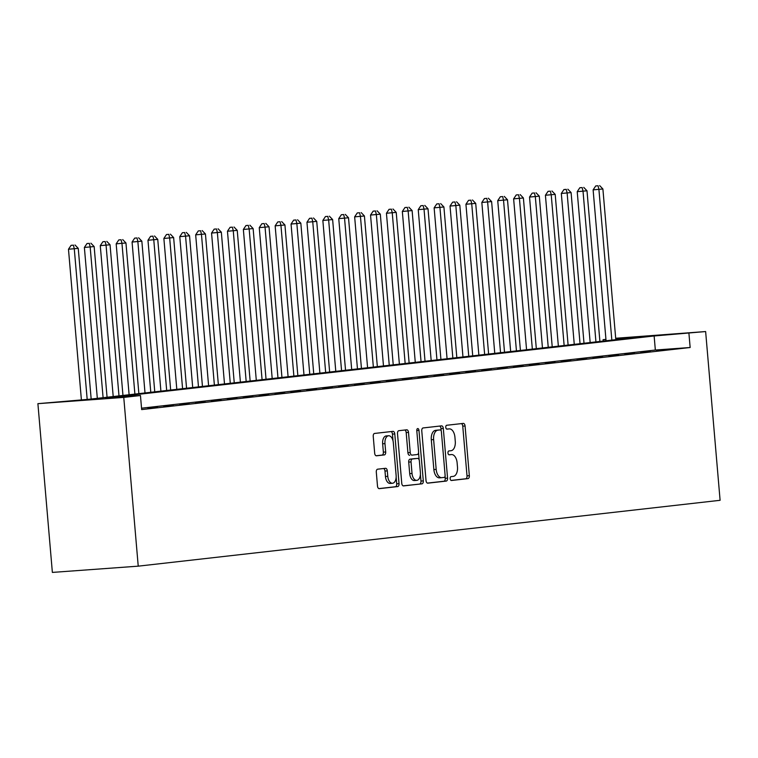 <?xml version="1.0" encoding="UTF-8"?>
<svg xmlns="http://www.w3.org/2000/svg" width="758" height="758" viewBox="0 0 758 758"><rect width="100%" height="100%" fill="white"/><g stroke="black" fill="none" stroke-linecap="round" stroke-linejoin="round"><path stroke-width="1.14" d="M450.167 478.677A1.942 1.099 85.8 0 0 451.408 480.487A1.942 1.099 85.8 0 0 451.427 480.487L468.008 478.611A2.767 1.573 85.8 0 0 469.335 475.673L465.071 425.987A2.767 1.573 85.8 0 0 463.309 423.4A2.767 1.573 85.8 0 0 463.28 423.4L446.699 425.276A1.942 1.099 85.8 0 0 445.77 427.332A1.942 1.099 85.8 0 0 447.002 429.142A1.942 1.099 85.8 0 0 447.031 429.142L449.172 428.895A8.869 5.022 85.8 0 1 449.286 428.886A8.869 5.022 85.8 0 1 454.923 437.167L455.274 441.308A8.869 5.022 85.8 0 1 451.038 450.707L448.897 450.953A1.942 1.099 85.8 0 0 447.969 453.009A1.942 1.099 85.8 0 0 449.2 454.819A1.942 1.099 85.8 0 0 449.229 454.819L451.37 454.573A8.869 5.022 85.8 0 1 451.484 454.563A8.869 5.022 85.8 0 1 457.121 462.844L457.481 466.985A8.869 5.022 85.8 0 1 453.246 476.384L451.095 476.621A1.942 1.099 85.8 0 0 450.167 478.677M377.626 469.193A2.767 1.573 85.8 0 0 376.3 472.13L377.493 486.067A2.767 1.573 85.8 0 0 379.256 488.654A2.767 1.573 85.8 0 0 379.294 488.654L397.704 486.57A2.767 1.573 85.8 0 0 399.03 483.632L394.776 433.946A2.767 1.573 85.8 0 0 393.014 431.359A2.767 1.573 85.8 0 0 392.976 431.359L374.556 433.443A2.767 1.573 85.8 0 0 373.239 436.381L374.679 453.218A2.767 1.573 85.8 0 0 376.442 455.804A2.767 1.573 85.8 0 0 376.48 455.804L384.363 454.914A2.767 1.573 85.8 0 0 385.68 451.976L384.969 443.62A7.409 4.197 85.8 0 1 388.598 435.755A7.409 4.197 85.8 0 1 393.317 442.681L396.121 475.389A7.409 4.197 85.8 0 1 392.483 483.253A7.409 4.197 85.8 0 1 387.774 476.337L387.3 470.889A2.767 1.573 85.8 0 0 385.538 468.292A2.767 1.573 85.8 0 0 385.509 468.302L377.626 469.193M140.457 395.524L123.762 397.41L138.231 566.16L720.1 500.299L705.632 331.549L654.135 335.974L105.646 398.054L140.457 395.524L141.661 409.585L690.15 347.505L688.937 333.444M426.024 480.581A2.767 1.573 85.8 0 0 427.787 483.168A2.767 1.573 85.8 0 0 427.825 483.159L446.244 481.074A2.767 1.573 85.8 0 0 447.561 478.137L443.307 428.45A2.767 1.573 85.8 0 0 441.544 425.863A2.767 1.573 85.8 0 0 441.507 425.863L423.097 427.948A2.767 1.573 85.8 0 0 421.77 430.885L426.024 480.581M421.969 483.822L403.559 485.906A2.767 1.573 85.8 0 0 403.559 485.906A2.767 1.573 85.8 0 1 401.759 483.32L397.505 433.633A2.767 1.573 85.8 0 1 398.831 430.696L406.705 429.805A2.767 1.573 85.8 0 1 406.743 429.805A2.767 1.573 85.8 0 1 408.505 432.392L410.23 452.535A2.767 1.573 85.8 0 0 411.992 455.132A2.767 1.573 85.8 0 0 412.03 455.122L417.26 454.535A2.767 1.573 85.8 0 0 418.577 451.597L416.786 430.61A1.942 1.099 85.8 0 1 417.734 428.554A1.942 1.099 85.8 0 1 418.966 430.364L423.296 480.885A2.767 1.573 85.8 0 1 421.969 483.822L403.152 485.859M656.627 350.613L666.168 349.533L656.627 350.613M640.728 352.413L650.269 351.333L640.728 352.413M624.829 354.213L634.37 353.133L624.829 354.213M608.93 356.014L618.471 354.934L608.93 356.014M593.04 357.814L602.572 356.734L593.04 357.814M577.141 359.614L586.673 358.534L577.141 359.614M561.242 361.414L570.774 360.334L561.242 361.414M545.343 363.215L554.884 362.135L545.343 363.215M529.444 365.015L538.985 363.935L529.444 365.015M513.545 366.815L523.086 365.735L513.545 366.815M497.646 368.615L507.187 367.535L497.646 368.615M481.747 370.416L491.288 369.336L481.747 370.416M465.848 372.206L475.389 371.136L465.848 372.206M449.949 374.007L459.49 372.927L449.949 374.007M434.059 375.807L443.591 374.727L434.059 375.807M418.16 377.607L427.692 376.527L418.16 377.607M402.261 379.407L411.793 378.327L402.261 379.407M386.362 381.208L395.903 380.128L386.362 381.208M370.463 383.008L380.004 381.928L370.463 383.008M354.564 384.808L364.105 383.728L354.564 384.808M338.665 386.608L348.206 385.528L338.665 386.608M322.766 388.409L332.307 387.329L322.766 388.409M306.867 390.209L316.408 389.129L306.867 390.209M290.968 392.009L300.509 390.929L290.968 392.009M275.069 393.809L284.61 392.729L275.069 393.809M259.179 395.61L268.711 394.53L259.179 395.61M243.28 397.4L252.812 396.32L243.28 397.4M227.381 399.201L236.913 398.121L227.381 399.201M211.482 401.001L221.023 399.921L211.482 401.001M195.583 402.801L205.124 401.721L195.583 402.801M179.684 404.601L189.225 403.521L179.684 404.601M163.785 406.402L173.326 405.322L163.785 406.402M147.886 408.202L157.427 407.122L147.886 408.202M690.15 347.505L655.338 350.035L141.538 408.192M615.733 338.769L637.885 337.158L89.406 399.239L37.9 403.663L52.368 572.413L138.231 566.16M603.197 341.081L603.084 339.688L605.936 339.366M615.695 338.267L705.632 331.549M37.9 403.663L123.762 397.41M605.945 339.48L603.084 339.688M655.338 350.035L654.135 335.974M449.276 454.724A8.869 5.022 85.8 0 0 449.162 454.734A8.869 5.022 85.8 0 0 449.049 454.743L451.37 454.573M447.078 429.056A8.869 5.022 85.8 0 0 446.964 429.056A8.869 5.022 85.8 0 0 446.85 429.066L449.172 428.895M451.086 480.43L465.687 478.781A2.767 1.573 85.8 0 0 467.013 475.844L462.75 426.157A2.767 1.573 85.8 0 0 461.366 423.618M441.175 430.838L440.985 428.621A2.767 1.573 85.8 0 0 439.593 426.081M427.417 483.111L443.923 481.245A2.767 1.573 85.8 0 0 445.24 478.307L445.069 476.27M444.188 477.407A1.942 1.099 85.8 0 0 445.117 475.351L441.383 431.728A1.942 1.099 85.8 0 0 440.142 429.919A1.942 1.099 85.8 0 0 440.123 429.928L437.859 430.184A8.869 5.022 85.8 0 0 433.623 439.583L436.182 469.392A8.869 5.022 85.8 0 0 441.819 477.673A8.869 5.022 85.8 0 0 441.933 477.663L444.188 477.407M440.142 429.919L437.821 430.089A1.942 1.099 85.8 0 0 437.821 430.089A1.942 1.099 85.8 0 0 437.802 430.089L440.123 429.928M441.706 477.682L439.612 477.834A8.869 5.022 85.8 0 1 439.498 477.843A8.869 5.022 85.8 0 1 433.86 469.562L431.302 439.744A8.869 5.022 85.8 0 1 435.537 430.345L437.802 430.089M409.671 455.293L409.708 455.293A2.767 1.573 85.8 0 1 409.671 455.293A2.767 1.573 85.8 0 1 407.908 452.706L406.184 432.553A2.767 1.573 85.8 0 0 404.8 430.023M418.549 452.706L419.165 459.898M420.396 474.337L420.974 481.055L423.296 480.885M412.02 473.447A7.409 4.197 85.8 0 0 416.739 480.373A7.409 4.197 85.8 0 0 420.377 472.509L419.382 460.978A2.767 1.573 85.8 0 0 417.62 458.391A2.767 1.573 85.8 0 0 417.592 458.401L412.361 458.988A2.767 1.573 85.8 0 0 411.035 461.925L412.02 473.447L409.708 473.617A7.409 4.197 85.8 0 0 414.418 480.544L416.739 480.373M415.337 458.562A2.767 1.573 85.8 0 0 415.299 458.562A2.767 1.573 85.8 0 0 415.27 458.562L410.04 459.159A2.767 1.573 85.8 0 0 408.714 462.096L411.035 461.925M409.708 473.617L408.714 462.096M419.657 483.992A2.767 1.573 85.8 0 0 420.974 481.055M392.483 483.253L390.162 483.424A7.409 4.197 85.8 0 1 385.452 476.507L384.979 471.05A2.767 1.573 85.8 0 0 383.595 468.52M388.598 435.755L386.286 435.926A7.409 4.197 85.8 0 0 382.648 443.79L384.969 443.62M376.072 455.757L382.041 455.084A2.767 1.573 85.8 0 0 383.359 452.147L382.648 443.79M393.032 440.881L392.454 434.107A2.767 1.573 85.8 0 0 391.062 431.577M378.886 488.607L395.392 486.74A2.767 1.573 85.8 0 0 396.709 483.803L396.15 477.218M615.809 339.66L602.894 188.988L593.116 189.86L606.059 340.759M598.062 185.767L595.741 185.937L598.062 185.767L598.915 189.434L611.839 340.105M599.644 185.587L602.894 188.988M593.116 189.86L595.741 185.937M599.91 341.451L586.995 190.789L577.217 191.66L590.16 342.559M582.163 187.567L579.842 187.738L582.163 187.567L583.025 191.234L595.94 341.905M583.745 187.387L586.995 190.789M577.217 191.66L579.842 187.738M584.011 343.251L571.096 192.579L561.318 193.461L574.261 344.359M566.264 189.367L563.943 189.538L566.264 189.367L567.126 193.034L580.041 343.706M567.846 189.187L571.096 192.579M561.318 193.461L563.943 189.538M568.112 345.051L555.197 194.38L545.419 195.251L558.362 346.16M550.365 191.168L548.043 191.338L550.365 191.168L551.227 194.834L564.141 345.506M551.957 190.988L555.197 194.38M545.419 195.251L548.043 191.338M552.222 346.851L539.298 196.18L529.529 197.052L542.463 347.96M534.466 192.968L532.144 193.138L534.466 192.968L535.328 196.635L548.242 347.306M536.058 192.788L539.298 196.18M529.529 197.052L532.144 193.138M536.323 348.652L523.399 197.98L513.63 198.852L526.564 349.76M518.567 194.768L516.245 194.939L518.567 194.768L519.429 198.435L532.343 349.106M520.159 194.588L523.399 197.98M513.63 198.852L516.245 194.939M520.424 350.452L507.5 199.78L497.731 200.652L510.665 351.56M502.668 196.568L500.346 196.739L502.668 196.568L503.53 200.235L516.444 350.907M504.26 196.388L507.5 199.78M497.731 200.652L500.346 196.739M504.525 352.252L491.61 201.581L481.832 202.452L494.766 353.361M486.769 198.369L484.447 198.539L486.769 198.369L487.631 202.035L500.545 352.707M488.36 198.189L491.61 201.581M481.832 202.452L484.447 198.539M488.626 354.052L475.711 203.381L465.933 204.253L478.866 355.161M470.87 200.169L468.548 200.339L470.87 200.169L471.732 203.836L484.646 354.498M472.461 199.989L475.711 203.381M465.933 204.253L468.548 200.339M472.727 355.853L459.812 205.181L450.034 206.053L462.967 356.952M454.971 201.969L452.649 202.14L454.971 201.969L455.833 205.626L468.757 356.298M456.562 201.789L459.812 205.181M450.034 206.053L452.649 202.14M456.828 357.653L443.913 206.981L434.135 207.853L447.068 358.752M439.071 203.769L436.76 203.93L439.071 203.769L439.934 207.427L452.858 358.098M440.663 203.589L443.913 206.981M434.135 207.853L436.76 203.93M440.929 359.453L428.014 208.782L418.236 209.653L431.179 360.552M423.182 205.57L420.861 205.731L423.182 205.57L424.035 209.227L436.959 359.898M424.764 205.39L428.014 208.782M418.236 209.653L420.861 205.731M425.03 361.253L412.115 210.582L402.337 211.454L415.28 362.352M407.283 207.36L404.962 207.531L407.283 207.36L408.145 211.027L421.06 361.699M408.865 207.18L412.115 210.582M402.337 211.454L404.962 207.531M409.131 363.054L396.216 212.382L386.438 213.254L399.381 364.153M391.384 209.161L389.062 209.331L391.384 209.161L392.246 212.827L405.16 363.499M392.976 208.981L396.216 212.382M386.438 213.254L389.062 209.331M393.241 364.854L380.317 214.182L370.539 215.054L383.482 365.953M375.485 210.961L373.163 211.131L375.485 210.961L376.347 214.628L389.261 365.299M377.077 210.781L380.317 214.182M370.539 215.054L373.163 211.131M377.342 366.645L364.418 215.983L354.649 216.854L367.583 367.753M359.586 212.761L357.264 212.932L359.586 212.761L360.448 216.428L373.362 367.099M361.178 212.581L364.418 215.983M354.649 216.854L357.264 212.932M361.443 368.445L348.519 217.773L338.75 218.645L351.684 369.553M343.687 214.561L341.365 214.732L343.687 214.561L344.549 218.228L357.463 368.9M345.278 214.381L348.519 217.773M338.75 218.645L341.365 214.732M345.544 370.245L332.629 219.574L322.851 220.445L335.785 371.354M327.788 216.362L325.466 216.532L327.788 216.362L328.65 220.028L341.564 370.7M329.379 216.182L332.629 219.574M322.851 220.445L325.466 216.532M329.645 372.045L316.73 221.374L306.952 222.246L319.885 373.154M311.889 218.162L309.567 218.332L311.889 218.162L312.751 221.829L325.665 372.5M313.48 217.982L316.73 221.374M306.952 222.246L309.567 218.332M313.746 373.846L300.831 223.174L291.053 224.046L303.986 374.954M295.99 219.962L293.668 220.133L295.99 219.962L296.852 223.629L309.776 374.3M297.581 219.782L300.831 223.174M291.053 224.046L293.668 220.133M297.847 375.646L284.932 224.974L275.154 225.846L288.087 376.754M280.09 221.762L277.769 221.933L280.09 221.762L280.953 225.429L293.877 376.101M281.682 221.582L284.932 224.974M275.154 225.846L277.769 221.933M281.948 377.446L269.033 226.775L259.255 227.646L272.198 378.555M264.191 223.563L261.88 223.733L264.191 223.563L265.054 227.229L277.978 377.891M265.783 223.383L269.033 226.775M259.255 227.646L261.88 223.733M266.049 379.246L253.134 228.575L243.356 229.447L256.299 380.345M248.302 225.363L245.98 225.533L248.302 225.363L249.164 229.02L262.079 379.692M249.884 225.183L253.134 228.575M243.356 229.447L245.98 225.533M250.149 381.047L237.235 230.375L227.457 231.247L240.4 382.146M232.403 227.163L230.081 227.324L232.403 227.163L233.265 230.82L246.179 381.492M233.985 226.983L237.235 230.375M227.457 231.247L230.081 227.324M234.25 382.847L221.336 232.175L211.558 233.047L224.501 383.946M216.504 228.963L214.182 229.124L216.504 228.963L217.366 232.621L230.28 383.292M218.096 228.783L221.336 232.175M211.558 233.047L214.182 229.124M218.361 384.647L205.437 233.976L195.668 234.847L208.602 385.746M200.605 230.754L198.283 230.925L200.605 230.754L201.467 234.421L214.381 385.092M202.197 230.574L205.437 233.976M195.668 234.847L198.283 230.925M202.462 386.447L189.538 235.776L179.769 236.648L192.703 387.546M184.706 232.554L182.384 232.725L184.706 232.554L185.568 236.221L198.482 386.893M186.297 232.374L189.538 235.776M179.769 236.648L182.384 232.725M186.563 388.248L173.639 237.576L163.87 238.448L176.803 389.347M168.807 234.355L166.485 234.525L168.807 234.355L169.669 238.021L182.583 388.693M170.398 234.175L173.639 237.576M163.87 238.448L166.485 234.525M170.664 390.038L157.749 239.376L147.971 240.248L160.904 391.147M152.908 236.155L150.586 236.325L152.908 236.155L153.77 239.822L166.684 390.493M154.499 235.975L157.749 239.376M147.971 240.248L150.586 236.325M154.765 391.839L141.85 241.167L132.072 242.048L145.005 392.947M137.008 237.955L134.687 238.126L137.008 237.955L137.871 241.622L150.785 392.293M138.6 237.775L141.85 241.167M132.072 242.048L134.687 238.126M138.866 393.639L125.951 242.967L116.173 243.839L129.106 394.747M121.109 239.755L118.788 239.926L121.109 239.755L121.972 243.422L134.896 394.094M122.701 239.575L125.951 242.967M116.173 243.839L118.788 239.926M122.967 395.439L110.052 244.768L100.274 245.639L113.207 396.548M105.21 241.556L102.898 241.726L105.21 241.556L106.073 245.222L118.997 395.894M106.802 241.376L110.052 244.768M100.274 245.639L102.898 241.726M107.067 397.239L94.153 246.568L84.375 247.44L97.318 398.348M89.321 243.356L86.999 243.526L89.321 243.356L90.174 247.023L103.097 397.694M90.903 243.176L94.153 246.568M84.375 247.44L86.999 243.526M91.168 399.04L78.254 248.368L68.476 249.24L81.39 399.826M73.422 245.156L71.1 245.327L73.422 245.156L74.284 248.823L87.189 399.4M75.004 244.976L78.254 248.368M68.476 249.24L71.1 245.327M462.75 426.157L465.071 425.987M467.013 475.844L469.335 475.673M465.687 478.781L468.008 478.611M440.985 428.621L443.307 428.45M445.24 478.307L447.561 478.137M443.923 481.245L446.244 481.074M435.537 430.345L437.859 430.184M431.302 439.744L433.623 439.583M433.86 469.562L436.182 469.392M406.184 432.553L408.505 432.392M407.908 452.706L410.23 452.535M416.777 430.525L418.966 430.364M410.04 459.159L412.361 458.988M384.979 471.05L387.3 470.889M385.452 476.507L387.774 476.337M383.359 452.147L385.68 451.976M382.041 455.084L384.363 454.914M392.454 434.107L394.776 433.946M396.709 483.803L399.03 483.632M395.392 486.74L397.704 486.57M449.162 454.734L451.484 454.563M446.964 429.056L449.286 428.886M439.498 477.843L441.819 477.673"/></g></svg>
